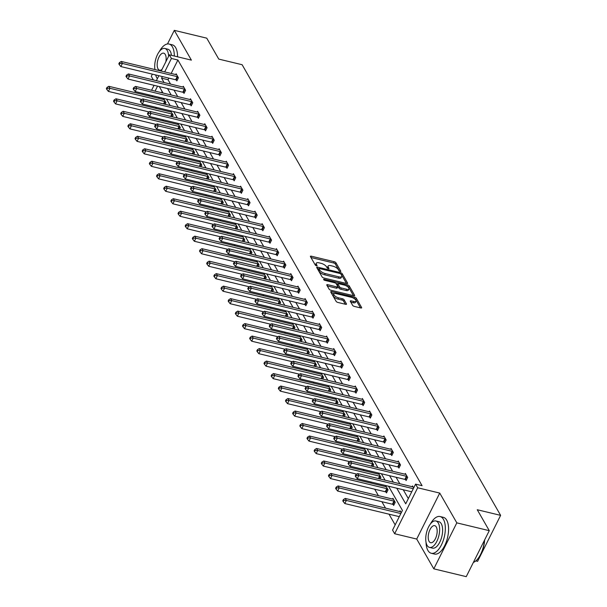 <?xml version="1.0" encoding="UTF-8"?>
<svg xmlns="http://www.w3.org/2000/svg" width="607" height="607" viewBox="0 0 607 607"><rect width="100%" height="100%" fill="white"/><g stroke="black" fill="none" stroke-linecap="round" stroke-linejoin="round"><path stroke-width="0.91" d="M340.186 271.496A1.039 0.41 26.6 0 0 340.793 271.405A1.039 0.41 26.6 0 0 340.762 271.154L335.967 262.808A1.48 0.584 26.6 0 0 334.245 261.716L311.315 256.192A1.48 0.584 26.6 0 0 310.435 256.313A1.48 0.584 26.6 0 0 310.488 256.678L315.276 265.024A1.039 0.41 26.6 0 0 316.49 265.79A1.039 0.41 26.6 0 0 317.097 265.699A1.039 0.41 26.6 0 0 317.066 265.456L316.444 264.371A4.742 1.859 26.6 0 1 316.277 263.226A4.742 1.859 26.6 0 1 319.077 262.839L320.989 263.301A4.742 1.859 26.6 0 1 326.505 266.792L327.127 267.877A1.039 0.41 26.6 0 0 328.334 268.643A1.039 0.41 26.6 0 0 328.948 268.552A1.039 0.41 26.6 0 0 328.911 268.302L328.288 267.224A4.742 1.859 26.6 0 1 328.121 266.078A4.742 1.859 26.6 0 1 330.929 265.691L332.833 266.154A4.742 1.859 26.6 0 1 338.357 269.645L338.979 270.73A1.039 0.41 26.6 0 0 340.186 271.496M433.8 568.835L456.821 522.862L439.741 493.081L416.713 539.054L433.8 568.835L466.244 576.65L489.272 530.67L477.261 509.736L500.623 515.366L242.125 64.721L218.763 59.099L206.752 38.165L174.308 30.35L167.486 43.97M152.372 74.145L151.287 76.33L153.359 79.942M489.272 530.67L456.821 522.862M352.614 305.321A1.48 0.584 26.6 0 0 354.336 306.414L360.77 307.961A1.48 0.584 26.6 0 0 361.651 307.84A1.48 0.584 26.6 0 0 361.597 307.483L356.279 298.212A1.48 0.584 26.6 0 0 354.549 297.119L331.619 291.595A1.48 0.584 26.6 0 0 330.747 291.717A1.48 0.584 26.6 0 0 330.8 292.073L336.119 301.345A1.48 0.584 26.6 0 0 337.841 302.438L345.611 304.312A1.48 0.584 26.6 0 0 346.491 304.19A1.48 0.584 26.6 0 0 346.438 303.834L344.161 299.866A1.48 0.584 26.6 0 0 342.431 298.773L338.577 297.84A3.968 1.555 26.6 0 1 335.011 296.072A3.968 1.555 26.6 0 1 333.827 293.963A3.968 1.555 26.6 0 1 336.172 293.636L351.263 297.271A3.968 1.555 26.6 0 1 354.837 299.046A3.968 1.555 26.6 0 1 356.021 301.155A3.968 1.555 26.6 0 1 353.676 301.474L351.157 300.875A1.48 0.584 26.6 0 0 350.285 300.996A1.48 0.584 26.6 0 0 350.338 301.353L352.614 305.321M161.189 71.065L169.323 54.82L191.387 60.131L174.308 30.35M169.323 54.82L171.417 58.462L164.687 71.907M396.766 488.203L405.719 503.818L415.583 484.128L422.077 485.691L177.904 60.025L171.417 58.462M415.583 484.128L417.677 487.77L394.649 533.743L392.562 530.101L402.426 510.404L388.556 486.222M439.741 493.081L417.677 487.77M346.756 283.522A1.48 0.584 26.6 0 0 347.629 283.401A1.48 0.584 26.6 0 0 347.576 283.044L342.257 273.772A1.48 0.584 26.6 0 0 340.535 272.68L317.605 267.156A1.48 0.584 26.6 0 0 316.725 267.277A1.48 0.584 26.6 0 0 316.778 267.634L322.097 276.906A1.48 0.584 26.6 0 0 323.819 277.998L346.756 283.522M349.268 285.988L354.587 295.26A1.48 0.584 26.6 0 1 354.64 295.617A1.48 0.584 26.6 0 1 353.76 295.738L330.83 290.222A1.48 0.584 26.6 0 1 329.108 289.129L326.832 285.161A1.48 0.584 26.6 0 1 326.778 284.804A1.48 0.584 26.6 0 1 327.651 284.683L336.953 286.921A1.48 0.584 26.6 0 0 337.826 286.8A1.48 0.584 26.6 0 0 337.78 286.443L336.263 283.81A1.48 0.584 26.6 0 0 334.54 282.718L324.859 280.381A1.039 0.41 26.6 0 1 323.926 279.918A1.039 0.41 26.6 0 1 323.614 279.372A1.039 0.41 26.6 0 1 324.229 279.281L347.545 284.895A1.48 0.584 26.6 0 1 349.268 285.988L348.646 287.232L353.486 295.677M475.805 560.906L477.603 561.338L500.623 515.366M393.154 504.508L393.67 505.403L395.225 502.3L392.926 498.294L392.539 499.06M380.065 478.976L380.893 477.322L378.601 473.316L378.214 474.082M365.74 453.998L366.567 452.344L364.268 448.338L363.881 449.104M351.407 429.02L352.242 427.366L349.943 423.36L349.556 424.134M337.082 404.042L337.909 402.388L335.618 398.382L335.231 399.156M322.757 379.064L323.584 377.41L321.285 373.404L320.898 374.178M308.424 354.086L309.259 352.432L306.96 348.426L306.573 349.2M294.099 329.108L294.926 327.454L292.635 323.448L292.248 324.221M279.766 304.13L280.601 302.476L278.302 298.469L277.915 299.243M265.441 279.152L266.268 277.498L263.977 273.491L263.59 274.265M251.116 254.174L251.943 252.52L249.652 248.513L249.265 249.287M236.783 229.196L237.618 227.542L235.319 223.535L234.932 224.309M222.458 204.218L223.285 202.563L220.994 198.557L220.607 199.331M208.133 179.24L208.96 177.585L206.661 173.579L206.281 174.353M193.8 154.261L194.635 152.607L192.336 148.601L191.949 149.375M179.475 129.283L180.302 127.629L178.01 123.623L177.623 124.397M165.15 104.305L165.977 102.651L163.678 98.645L163.298 99.419M162.137 91.513L161.553 92.681M159.224 97.325L158.731 98.319M155.574 107.211L156.318 108.501M162.737 119.7L163.48 120.99M169.899 132.189L170.643 133.479M177.069 144.678L177.805 145.968M184.232 157.167L184.976 158.457M191.395 169.656L192.138 170.946M198.557 182.146L199.301 183.435M205.72 194.635L206.463 195.924M212.89 207.124L213.626 208.413M220.053 219.613L220.789 220.902M227.215 232.102L227.959 233.392M234.378 244.591L235.121 245.881M241.54 257.08L242.284 258.37M248.703 269.569L249.447 270.859M255.873 282.058L256.609 283.348M263.036 294.547L263.772 295.837M270.198 307.036L270.942 308.326M277.361 319.517L278.105 320.815M284.524 332.006L285.267 333.304M291.686 344.495L292.43 345.793M298.856 356.984L299.592 358.282M306.019 369.473L306.755 370.771M313.182 381.962L313.925 383.26M320.344 394.451L321.088 395.749M327.507 406.94L328.25 408.238M334.669 419.429L335.413 420.727M341.84 431.918L342.576 433.216M349.002 444.407L349.738 445.705M356.165 456.896L356.908 458.194M363.327 469.386L364.071 470.683M370.49 481.875L371.234 483.172M374.701 489.212L378.396 495.661M381.864 501.701L385.559 508.15M389.026 514.19L395.172 524.896M172.312 116.794L173.139 115.14L170.848 111.134L170.461 111.908M186.637 141.772L187.472 140.118L185.173 136.112L184.786 136.886M200.97 166.75L201.797 165.096L199.498 161.09L199.119 161.864M215.295 191.729L216.122 190.074L213.831 186.068L213.444 186.842M229.621 216.707L230.455 215.053L228.156 211.046L227.769 211.82M243.953 241.685L244.78 240.031L242.481 236.024L242.102 236.798M258.279 266.663L259.106 265.009L256.814 261.002L256.427 261.776M272.604 291.641L273.438 289.987L271.139 285.98L270.752 286.754M286.936 316.619L287.764 314.965L285.465 310.959L285.085 311.732M301.262 341.597L302.089 339.943L299.797 335.937L299.41 336.71M315.587 366.575L316.422 364.921L314.123 360.915L313.736 361.689M329.92 391.553L330.747 389.899L328.448 385.893L328.068 386.667M344.245 416.531L345.072 414.877L342.78 410.871L342.394 411.645M358.57 441.509L359.405 439.855L357.106 435.849L356.719 436.615M372.903 466.487L373.73 464.833L371.431 460.827L371.052 461.593M385.991 492.019L386.5 492.914L388.055 489.811L385.764 485.805L385.377 486.571M401.235 512.778L400.089 510.783L399.702 511.549M416.713 539.054L394.649 533.743M148.745 95.914L149.246 94.92M151.568 90.276L154.057 85.314M156.378 80.67L158.867 75.708M157.547 86.156L155.066 91.118M152.736 95.762L152.236 96.756M385.088 480.183L381.393 473.733M377.926 467.694L374.223 461.244M370.763 455.204L367.06 448.755M363.601 442.715L359.898 436.266M356.43 430.226L352.735 423.777M349.268 417.737L345.573 411.288M342.105 405.248L338.403 398.807M334.943 392.759L331.24 386.318M327.78 380.27L324.077 373.829M320.617 367.781L316.915 361.34M313.447 355.292L309.752 348.85M306.285 342.803L302.59 336.361M299.122 330.322L295.419 323.872M291.959 317.833L288.257 311.383M284.797 305.344L281.094 298.894M277.627 292.855L273.932 286.405M270.464 280.366L266.769 273.916M263.301 267.877L259.606 261.427M256.139 255.388L252.436 248.938M248.976 242.899L245.274 236.449M241.814 230.41L238.111 223.96M234.643 217.921L230.948 211.471M227.481 205.432L223.786 198.982M220.318 192.943L216.623 186.493M213.156 180.454L209.453 174.004M205.993 167.964L202.29 161.515M198.83 155.475L195.128 149.026M191.66 142.986L187.965 136.537M184.498 130.497L180.803 124.048M177.335 118.008L173.64 111.559M170.172 105.519L166.47 99.07M163.01 93.03L159.307 86.581M162.357 76.55L161.553 78.159L164.057 82.514M167.517 88.554L171.22 95.003M174.679 101.043L178.382 107.492M181.85 113.532L185.545 119.981M189.012 126.021L192.707 132.47M196.175 138.51L199.87 144.959M203.337 150.999L207.04 157.448M210.5 163.488L214.203 169.937M217.663 175.977L221.365 182.426M224.833 188.466L228.528 194.915M231.995 200.955L235.691 207.404M239.158 213.444L242.853 219.893M246.321 225.933L250.023 232.382M253.483 238.422L257.186 244.871M260.646 250.911L264.349 257.36M267.816 263.4L271.511 269.849M274.979 275.889L278.674 282.338M282.141 288.378L285.836 294.827M289.304 300.867L293.006 307.317M296.466 313.356L300.169 319.806M303.629 325.845L307.332 332.295M310.799 338.334L314.494 344.784M317.962 350.823L321.657 357.273M325.124 363.312L328.819 369.762M332.287 375.801L335.99 382.251M339.45 388.29L343.152 394.74M346.612 400.779L350.315 407.229M353.782 413.268L357.477 419.718M360.945 425.757L364.64 432.207M368.108 438.246L371.81 444.696M375.27 450.735L378.973 457.185M382.433 463.224L386.135 469.674M389.595 475.713L393.298 482.163M168.845 78.113L168.04 79.722L170.544 84.077M174.004 90.117L177.707 96.566M181.174 102.606L184.869 109.055M188.337 115.095L192.032 121.544M195.5 127.584L199.202 134.033M202.662 140.073L206.365 146.522M209.825 152.562L213.527 159.011M216.995 165.051L220.69 171.5M224.158 177.54L227.853 183.989M231.32 190.029L235.015 196.478M238.483 202.518L242.185 208.967M245.645 215.007L249.348 221.456M252.808 227.496L256.511 233.945M259.978 239.985L263.673 246.434M267.141 252.474L270.836 258.923M274.303 264.963L277.998 271.412M281.466 277.452L285.169 283.901M288.628 289.941L292.331 296.391M295.791 302.43L299.494 308.88M302.961 314.919L306.656 321.369M310.124 327.408L313.819 333.858M317.286 339.897L320.982 346.347M324.449 352.386L328.152 358.836M331.612 364.875L335.314 371.325M338.774 377.364L342.477 383.814M345.944 389.853L349.64 396.303M353.107 402.342L356.802 408.792M360.27 414.831L363.965 421.281M367.432 427.32L371.135 433.77M374.595 439.809L378.298 446.259M381.757 452.298L385.46 458.748M388.928 464.787L392.623 471.237M396.09 477.277L399.785 483.726M403.253 489.766L408.329 498.613M168.04 79.722L161.553 78.159M177.904 60.025L171.174 73.47M412.153 486.7L412.532 485.934L413.678 487.929M404.983 474.211L405.37 473.445L407.669 477.443L406.113 480.554L405.597 479.659M397.82 461.722L398.207 460.956L400.506 464.954L398.951 468.065L398.435 467.17M390.658 449.233L391.045 448.467L393.336 452.465L391.781 455.576L391.272 454.681M383.495 436.744L383.882 435.978L386.173 439.976L384.618 443.087L384.11 442.192M376.332 424.255L376.712 423.489L379.011 427.487L377.455 430.598L376.939 429.703M369.162 411.766L369.549 411L371.848 414.998L370.293 418.109L369.777 417.214M362 399.277L362.387 398.511L364.686 402.509L363.13 405.62L362.614 404.725M354.837 386.788L355.224 386.022L357.523 390.02L355.968 393.131L355.452 392.236M347.674 374.299L348.061 373.533L350.353 377.531L348.797 380.642L348.289 379.747M340.512 361.81L340.899 361.044L343.19 365.042L341.635 368.153L341.119 367.258M333.349 349.321L333.729 348.555L336.028 352.553L334.472 355.664L333.956 354.769M326.179 336.832L326.566 336.066L328.865 340.064L327.31 343.175L326.794 342.28M319.016 324.343L319.403 323.577L321.702 327.575L320.147 330.686L319.631 329.791M311.854 311.854L312.241 311.088L314.54 315.086L312.984 318.197L312.468 317.302M304.691 299.365L305.078 298.598L307.37 302.597L305.814 305.708L305.306 304.813M297.529 286.876L297.916 286.109L300.207 290.108L298.652 293.219L298.136 292.324M290.366 274.387L290.745 273.62L293.044 277.619L291.489 280.73L290.973 279.835M283.196 261.898L283.583 261.131L285.882 265.13L284.326 268.241L283.81 267.346M276.033 249.409L276.42 248.642L278.719 252.641L277.164 255.752L276.648 254.857M268.871 236.92L269.258 236.153L271.557 240.152L269.994 243.263L269.485 242.368M261.708 224.431L262.095 223.664L264.386 227.663L262.831 230.774L262.323 229.878M254.545 211.942L254.932 211.175L257.224 215.174L255.668 218.285L255.152 217.389M247.383 199.453L247.762 198.686L250.061 202.685L248.506 205.796L247.99 204.9M240.213 186.964L240.6 186.197L242.899 190.196L241.343 193.307L240.827 192.411M233.05 174.475L233.437 173.708L235.736 177.707L234.181 180.818L233.665 179.922M225.887 161.986L226.274 161.219L228.566 165.218L227.01 168.329L226.502 167.433M218.725 149.497L219.112 148.73L221.403 152.736L219.848 155.84L219.339 154.944M211.562 137.007L211.949 136.241L214.241 140.247L212.685 143.351L212.169 142.455M204.4 124.518L204.779 123.752L207.078 127.758L205.523 130.862L205.007 129.966M197.229 112.029L197.616 111.263L199.915 115.269L198.36 118.373L197.844 117.477M190.067 99.54L190.454 98.774L192.753 102.78L191.197 105.884L190.681 104.988M182.904 87.051L183.291 86.285L185.583 90.291L184.027 93.395L183.519 92.499M175.742 74.562L176.129 73.796L178.42 77.802L176.865 80.906L176.356 80.01M328.121 266.078L327.499 267.323A4.742 1.859 26.6 0 0 327.583 268.309M316.277 263.226L315.655 264.47A4.742 1.859 26.6 0 0 315.739 265.456M339.427 271.154L335.345 264.053A1.48 0.584 26.6 0 0 333.622 262.96L310.966 257.505M318.925 268.871L317.256 268.469M346.476 283.454L341.635 275.017A1.48 0.584 26.6 0 0 341.142 274.501M340.967 274.205A1.039 0.41 26.6 0 0 339.761 273.438L319.631 268.598A1.039 0.41 26.6 0 0 319.024 268.681A1.039 0.41 26.6 0 0 319.054 268.931L319.714 270.069A4.742 1.859 26.6 0 0 325.231 273.567L338.987 276.875A4.742 1.859 26.6 0 0 341.787 276.488A4.742 1.859 26.6 0 0 341.627 275.343L340.967 274.205M318.622 269.804A1.039 0.41 26.6 0 0 318.402 269.925A1.039 0.41 26.6 0 0 318.432 270.176L319.054 268.931M341.787 276.488L341.164 277.733A4.742 1.859 26.6 0 1 338.365 278.12L324.608 274.812A4.742 1.859 26.6 0 1 319.092 271.314L318.432 270.176M327.31 285.988L336.331 288.166A1.48 0.584 26.6 0 0 337.204 288.037L337.826 286.8M336.035 283.522L337.947 283.977M346.726 286.094L347.545 284.895M346.605 289.243A3.968 1.555 26.6 0 0 348.942 288.917A3.968 1.555 26.6 0 0 347.758 286.815A3.968 1.555 26.6 0 0 344.192 285.04L338.873 283.757A1.48 0.584 26.6 0 0 338 283.879A1.48 0.584 26.6 0 0 338.053 284.235L339.563 286.868A1.48 0.584 26.6 0 0 341.286 287.961L346.605 289.243L345.982 290.487A3.968 1.555 26.6 0 0 348.319 290.161L348.942 288.917M338 283.879L337.378 285.123A1.48 0.584 26.6 0 0 337.431 285.48L338.053 284.235M345.982 290.487L340.664 289.205A1.48 0.584 26.6 0 1 338.941 288.113L337.431 285.48M348.646 287.232A1.48 0.584 26.6 0 0 346.923 286.14M356.021 301.155L355.399 302.392A3.968 1.555 26.6 0 1 353.054 302.718L350.816 302.18M333.827 293.963L333.205 295.207A3.968 1.555 26.6 0 0 334.389 297.316A3.968 1.555 26.6 0 0 337.955 299.084L338.577 297.84M345.337 304.244L343.539 301.102A1.48 0.584 26.6 0 0 341.809 300.01L337.955 299.084M360.497 307.893L355.656 299.448A1.48 0.584 26.6 0 0 353.927 298.356L353.798 298.325M334.229 293.613L331.27 292.908M164.194 99.54L164.034 99.548A1.51 0.592 -153.4 0 1 163.579 99.487L108.812 86.3L109.958 88.303L108.403 91.407L141.863 99.465M107.462 88.227L106.999 87.423L106.377 88.668L106.84 89.472L107.462 88.227L109.958 88.303L164.725 101.49A1.51 0.592 -153.4 0 1 165.248 101.665L165.461 101.756M106.999 87.423L108.812 86.3M108.403 91.407L106.84 89.472M177.912 76.907L177.692 76.808A1.51 0.592 26.6 0 0 177.176 76.634L122.402 63.447L121.256 61.451L176.022 74.638A1.51 0.592 26.6 0 0 176.478 74.691L176.637 74.691M177.145 80.352L176.136 79.919A1.51 0.592 26.6 0 0 175.62 79.745L120.846 66.558L122.402 63.447L119.905 63.371L119.442 62.574L118.82 63.818L119.283 64.615L119.905 63.371M119.283 64.615L120.846 66.558M121.256 61.451L119.442 62.574M174.308 56.019A18.885 8.839 -76.5 0 0 172.418 46.876A18.885 8.839 -76.5 0 0 169.065 44.045A18.885 8.839 -76.5 0 0 159.391 51.466M155.673 74.942A18.885 8.839 -76.5 0 0 156.864 77.939A18.885 8.839 -76.5 0 0 157.365 78.713M177.555 56.8A18.885 8.839 -76.5 0 0 175.666 47.657A18.885 8.839 -76.5 0 0 172.305 44.827L169.065 44.045M168.602 56.261A13.597 6.366 -76.5 0 0 167.259 50.502A13.597 6.366 -76.5 0 0 164.838 48.469L167.828 49.19A13.597 6.366 103.5 0 1 170.241 51.223A13.597 6.366 103.5 0 1 171.47 55.336M164.838 48.469A13.597 6.366 -76.5 0 0 157.266 55.025A13.597 6.366 -76.5 0 0 154.952 69.562M165.832 61.8A8.764 4.105 -76.5 0 0 165.263 54.486A8.764 4.105 -76.5 0 0 163.708 53.173A8.764 4.105 -76.5 0 0 158.237 58.811A8.764 4.105 -76.5 0 0 158.048 68.895A8.764 4.105 -76.5 0 0 159.603 70.207A8.764 4.105 -76.5 0 0 162.001 69.448M426.023 542.256A18.885 8.839 -76.5 0 0 427.897 550.435A18.885 8.839 -76.5 0 0 431.258 553.265A18.885 8.839 -76.5 0 0 443.042 541.11A18.885 8.839 -76.5 0 0 443.451 519.372A18.885 8.839 -76.5 0 0 440.098 516.542A18.885 8.839 -76.5 0 0 430.424 523.962M431.258 553.265L434.498 554.047A18.885 8.839 -76.5 0 0 446.282 541.892A18.885 8.839 -76.5 0 0 446.699 520.153A18.885 8.839 -76.5 0 0 443.345 517.323L440.098 516.542M435.872 520.965L438.861 521.686A13.597 6.366 103.5 0 1 441.274 523.72A13.597 6.366 103.5 0 1 440.978 539.373A13.597 6.366 103.5 0 1 432.495 548.129L429.506 547.408A13.597 6.366 -76.5 0 0 437.988 538.652A13.597 6.366 -76.5 0 0 438.292 523.006A13.597 6.366 -76.5 0 0 435.872 520.965A13.597 6.366 -76.5 0 0 427.389 529.721A13.597 6.366 -76.5 0 0 427.093 545.367A13.597 6.366 -76.5 0 0 429.506 547.408M429.081 541.391A8.764 4.105 -76.5 0 0 430.644 542.704A8.764 4.105 -76.5 0 0 436.107 537.066A8.764 4.105 -76.5 0 0 436.296 526.982A8.764 4.105 -76.5 0 0 434.741 525.67A8.764 4.105 -76.5 0 0 429.278 531.307A8.764 4.105 -76.5 0 0 429.081 541.391M473.369 562.423A18.885 8.839 -76.5 0 0 475.683 561.012A18.885 8.839 -76.5 0 0 484.439 540.313M484.644 539.919A18.43 8.627 103.5 0 1 476.047 560.701A18.43 8.627 103.5 0 1 475.865 560.853M171.356 112.029L171.197 112.037A1.51 0.592 -153.4 0 1 170.742 111.976L115.975 98.789L117.121 100.792L115.565 103.896L149.026 111.954M114.624 100.716L114.162 99.912L113.539 101.157L114.002 101.961L114.624 100.716L117.121 100.792L171.895 113.979A1.51 0.592 -153.4 0 1 172.411 114.154L172.631 114.245M114.162 99.912L115.975 98.789M115.565 103.896L114.002 101.961M178.526 124.518L178.359 124.526A1.51 0.592 -153.4 0 1 177.912 124.465L123.138 111.278L124.283 113.281L122.728 116.385L156.189 124.443M121.787 113.206L121.324 112.401L120.702 113.646L121.165 114.45L121.787 113.206L124.283 113.281L179.057 126.468A1.51 0.592 -153.4 0 1 179.573 126.643L179.793 126.734M121.324 112.401L123.138 111.278M122.728 116.385L121.165 114.45M185.074 89.396L184.854 89.297A1.51 0.592 26.6 0 0 184.338 89.123L129.564 75.936L128.418 73.94L183.193 87.127A1.51 0.592 26.6 0 0 183.64 87.18L183.807 87.18M184.308 92.841L183.299 92.408A1.51 0.592 26.6 0 0 182.783 92.234L128.009 79.047L129.564 75.936L127.068 75.86L126.605 75.063L125.983 76.307L126.446 77.104L127.068 75.86M126.446 77.104L128.009 79.047M128.418 73.94L126.605 75.063M192.237 101.885L192.017 101.786A1.51 0.592 26.6 0 0 191.501 101.612L136.727 88.425L135.581 86.429L190.355 99.609A1.51 0.592 26.6 0 0 190.803 99.669L190.97 99.669M191.471 105.33L190.461 104.897A1.51 0.592 26.6 0 0 189.945 104.723L135.171 91.536L136.727 88.425L134.23 88.349L133.775 87.552L133.153 88.797L133.608 89.593L134.23 88.349M133.608 89.593L135.171 91.536M135.581 86.429L133.775 87.552M185.689 137.007L185.522 137.015A1.51 0.592 -153.4 0 1 185.074 136.954L130.3 123.767L131.446 125.77L129.89 128.874L163.351 136.932M128.95 125.695L128.494 124.89L127.872 126.135L128.327 126.939L128.95 125.695L131.446 125.77L186.22 138.957A1.51 0.592 -153.4 0 1 186.736 139.132L186.956 139.223M128.494 124.89L130.3 123.767M129.89 128.874L128.327 126.939M199.4 114.374L199.179 114.275A1.51 0.592 26.6 0 0 198.664 114.101L143.897 100.914L142.744 98.918L197.518 112.098A1.51 0.592 26.6 0 0 197.965 112.158L198.132 112.158M198.633 117.819L197.624 117.386A1.51 0.592 26.6 0 0 197.108 117.212L142.341 104.025L143.897 100.914L141.393 100.838L140.938 100.041L140.316 101.286L140.771 102.082L141.393 100.838M140.771 102.082L142.341 104.025M142.744 98.918L140.938 100.041M192.851 149.497L192.685 149.504A1.51 0.592 -153.4 0 1 192.237 149.443L137.463 136.256L138.616 138.259L137.053 141.363L170.521 149.421M136.112 138.184L135.657 137.379L135.035 138.624L135.49 139.428L136.112 138.184L138.616 138.259L193.383 151.447A1.51 0.592 -153.4 0 1 193.899 151.621L194.119 151.712M135.657 137.379L137.463 136.256M137.053 141.363L135.49 139.428M206.562 126.863L206.35 126.764A1.51 0.592 26.6 0 0 205.826 126.59L151.06 113.403L149.906 111.4L204.68 124.587A1.51 0.592 26.6 0 0 205.136 124.647L205.295 124.647M205.803 130.308L204.794 129.875A1.51 0.592 26.6 0 0 204.271 129.701L149.504 116.514L151.06 113.403L148.556 113.327L148.1 112.53L147.478 113.775L147.933 114.571L148.556 113.327M147.933 114.571L149.504 116.514M149.906 111.4L148.1 112.53M200.014 161.986L199.855 161.993A1.51 0.592 -153.4 0 1 199.4 161.932L144.625 148.745L145.779 150.748L144.223 153.852L177.684 161.91M143.275 150.673L142.82 149.868L142.197 151.113L142.653 151.917L143.275 150.673L145.779 150.748L200.545 163.936A1.51 0.592 -153.4 0 1 201.069 164.11L201.281 164.201M142.82 149.868L144.625 148.745M144.223 153.852L142.653 151.917M213.725 139.344L213.512 139.253A1.51 0.592 26.6 0 0 212.996 139.079L158.222 125.892L157.076 123.889L211.843 137.076A1.51 0.592 26.6 0 0 212.298 137.136L212.458 137.136M212.966 142.797L211.957 142.364A1.51 0.592 26.6 0 0 211.441 142.19L156.667 129.003L158.222 125.892L155.726 125.816L155.263 125.019L154.641 126.264L155.104 127.06L155.726 125.816M155.104 127.06L156.667 129.003M157.076 123.889L155.263 125.019M207.177 174.475L207.017 174.482A1.51 0.592 -153.4 0 1 206.562 174.421L151.796 161.234L152.941 163.237L151.386 166.341L184.847 174.399M150.445 163.162L149.982 162.357L149.36 163.602L149.823 164.406L150.445 163.162L152.941 163.237L207.715 176.425A1.51 0.592 -153.4 0 1 208.231 176.599L208.444 176.69M149.982 162.357L151.796 161.234M151.386 166.341L149.823 164.406M220.895 151.833L220.675 151.742A1.51 0.592 26.6 0 0 220.159 151.568L165.385 138.381L164.239 136.378L219.006 149.565A1.51 0.592 26.6 0 0 219.461 149.625L219.62 149.625M220.129 155.286L219.119 154.853A1.51 0.592 26.6 0 0 218.603 154.679L163.829 141.492L165.385 138.381L162.888 138.305L162.426 137.508L161.803 138.753L162.266 139.549L162.888 138.305M162.266 139.549L163.829 141.492M164.239 136.378L162.426 137.508M214.339 186.964L214.18 186.971A1.51 0.592 -153.4 0 1 213.725 186.91L158.958 173.723L160.104 175.727L158.548 178.83L192.009 186.888M157.608 175.651L157.145 174.846L156.523 176.091L156.985 176.895L157.608 175.651L160.104 175.727L214.878 188.914A1.51 0.592 -153.4 0 1 215.394 189.088L215.614 189.179M157.145 174.846L158.958 173.723M158.548 178.83L156.985 176.895M228.057 164.322L227.837 164.231A1.51 0.592 26.6 0 0 227.322 164.057L172.547 150.87L171.402 148.867L226.176 162.054A1.51 0.592 26.6 0 0 226.623 162.115L226.79 162.115M227.291 167.775L226.282 167.342A1.51 0.592 26.6 0 0 225.766 167.168L170.992 153.981L172.547 150.87L170.051 150.794L169.588 149.997L168.966 151.242L169.429 152.038L170.051 150.794M169.429 152.038L170.992 153.981M171.402 148.867L169.588 149.997M221.509 199.453L221.343 199.46A1.51 0.592 -153.4 0 1 220.895 199.4L166.121 186.212L167.266 188.216L165.711 191.319L199.172 199.377M164.77 188.14L164.307 187.335L163.685 188.58L164.148 189.384L164.77 188.14L167.266 188.216L222.041 201.403A1.51 0.592 -153.4 0 1 222.557 201.577L222.777 201.668M164.307 187.335L166.121 186.212M165.711 191.319L164.148 189.384M235.22 176.812L235 176.72A1.51 0.592 26.6 0 0 234.484 176.546L179.71 163.359L178.564 161.356L233.338 174.543A1.51 0.592 26.6 0 0 233.786 174.604L233.953 174.604M234.454 180.264L233.445 179.831A1.51 0.592 26.6 0 0 232.929 179.657L178.155 166.47L179.71 163.359L177.214 163.283L176.758 162.486L176.136 163.731L176.591 164.527L177.214 163.283M176.591 164.527L178.155 166.47M178.564 161.356L176.758 162.486M228.672 211.942L228.505 211.949A1.51 0.592 -153.4 0 1 228.057 211.889L173.283 198.701L174.429 200.705L172.874 203.808L206.334 211.866M171.933 200.629L171.478 199.824L170.855 201.069L171.311 201.873L171.933 200.629L174.429 200.705L229.203 213.892A1.51 0.592 -153.4 0 1 229.719 214.066L229.939 214.157M171.478 199.824L173.283 198.701M172.874 203.808L171.311 201.873M235.835 224.431L235.668 224.438A1.51 0.592 -153.4 0 1 235.22 224.378L180.446 211.19L181.599 213.194L180.044 216.297L213.505 224.355M179.095 213.118L178.64 212.313L178.018 213.558L178.473 214.362L179.095 213.118L181.599 213.194L236.366 226.381A1.51 0.592 -153.4 0 1 236.882 226.555L237.102 226.646M178.64 212.313L180.446 211.19M180.044 216.297L178.473 214.362M242.997 236.92L242.838 236.927A1.51 0.592 -153.4 0 1 242.383 236.867L187.609 223.68L188.762 225.683L187.206 228.786L220.667 236.844M186.258 225.607L185.803 224.802L185.181 226.047L185.636 226.843L186.258 225.607L188.762 225.683L243.528 238.87A1.51 0.592 -153.4 0 1 244.052 239.044L244.264 239.135M185.803 224.802L187.609 223.68M187.206 228.786L185.636 226.843M250.16 249.409L250.001 249.409A1.51 0.592 -153.4 0 1 249.545 249.356L194.779 236.169L195.924 238.172L194.369 241.275L227.83 249.333M193.428 238.096L192.965 237.291L192.343 238.536L192.806 239.333L193.428 238.096L195.924 238.172L250.699 251.359A1.51 0.592 -153.4 0 1 251.215 251.533L251.427 251.624M192.965 237.291L194.779 236.169M194.369 241.275L192.806 239.333M257.322 261.898L257.163 261.898A1.51 0.592 -153.4 0 1 256.708 261.845L201.941 248.658L203.087 250.661L201.532 253.764L234.992 261.822M200.591 250.585L200.128 249.78L199.506 251.025L199.969 251.822L200.591 250.585L203.087 250.661L257.861 263.848A1.51 0.592 -153.4 0 1 258.377 264.022L258.597 264.113M200.128 249.78L201.941 248.658M201.532 253.764L199.969 251.822M264.493 274.387L264.326 274.387A1.51 0.592 -153.4 0 1 263.878 274.334L209.104 261.147L210.25 263.15L208.694 266.253L242.155 274.311M207.753 263.074L207.291 262.27L206.668 263.514L207.131 264.311L207.753 263.074L210.25 263.15L265.024 276.329A1.51 0.592 -153.4 0 1 265.54 276.504L265.76 276.602M207.291 262.27L209.104 261.147M208.694 266.253L207.131 264.311M271.655 286.876L271.488 286.876A1.51 0.592 -153.4 0 1 271.041 286.823L216.267 273.636L217.412 275.639L215.857 278.742L249.318 286.8M214.916 275.563L214.461 274.759L213.839 276.003L214.294 276.8L214.916 275.563L217.412 275.639L272.186 288.818A1.51 0.592 -153.4 0 1 272.702 288.993L272.922 289.091M214.461 274.759L216.267 273.636M215.857 278.742L214.294 276.8M278.818 299.365L278.651 299.365A1.51 0.592 -153.4 0 1 278.203 299.312L223.429 286.125L224.582 288.12L223.027 291.231L256.488 299.289M222.079 288.052L221.623 287.248L221.001 288.492L221.456 289.289L222.079 288.052L224.582 288.12L279.349 301.307A1.51 0.592 -153.4 0 1 279.865 301.482L280.085 301.58M221.623 287.248L223.429 286.125M223.027 291.231L221.456 289.289M285.98 311.854L285.821 311.854A1.51 0.592 -153.4 0 1 285.366 311.801L230.592 298.614L231.745 300.609L230.19 303.72L263.65 311.778M229.241 300.541L228.786 299.737L228.164 300.981L228.619 301.778L229.241 300.541L231.745 300.609L286.512 313.796A1.51 0.592 -153.4 0 1 287.035 313.971L287.248 314.069M228.786 299.737L230.592 298.614M230.19 303.72L228.619 301.778M293.143 324.343L292.984 324.343A1.51 0.592 -153.4 0 1 292.528 324.29L237.762 311.103L238.908 313.098L237.352 316.209L270.813 324.267M236.411 313.03L235.948 312.226L235.326 313.47L235.789 314.267L236.411 313.03L238.908 313.098L293.682 326.285A1.51 0.592 -153.4 0 1 294.198 326.46L294.41 326.558M235.948 312.226L237.762 311.103M237.352 316.209L235.789 314.267M242.383 189.301L242.163 189.209A1.51 0.592 26.6 0 0 241.647 189.035L186.88 175.848L185.727 173.845L240.501 187.032A1.51 0.592 26.6 0 0 240.949 187.093L241.116 187.093M241.624 192.753L240.607 192.32A1.51 0.592 26.6 0 0 240.091 192.146L185.325 178.959L186.88 175.848L184.376 175.772L183.921 174.975L183.299 176.22L183.754 177.016L184.376 175.772M183.754 177.016L185.325 178.959M185.727 173.845L183.921 174.975M249.545 201.79L249.333 201.699A1.51 0.592 26.6 0 0 248.809 201.524L194.043 188.337L192.889 186.334L247.664 199.521A1.51 0.592 26.6 0 0 248.119 199.582L248.278 199.582M248.787 205.242L247.777 204.809A1.51 0.592 26.6 0 0 247.254 204.635L192.487 191.448L194.043 188.337L191.539 188.261L191.084 187.464L190.461 188.709L190.917 189.505L191.539 188.261M190.917 189.505L192.487 191.448M192.889 186.334L191.084 187.464M256.708 214.279L256.495 214.188A1.51 0.592 26.6 0 0 255.979 214.013L201.205 200.826L200.06 198.823L254.826 212.01A1.51 0.592 26.6 0 0 255.281 212.071L255.441 212.071M255.949 217.731L254.94 217.298A1.51 0.592 26.6 0 0 254.424 217.124L199.65 203.937L201.205 200.826L198.709 200.75L198.246 199.953L197.624 201.198L198.087 201.994L198.709 200.75M198.087 201.994L199.65 203.937M200.06 198.823L198.246 199.953M263.878 226.768L263.658 226.677A1.51 0.592 26.6 0 0 263.142 226.502L208.368 213.315L207.222 211.312L261.989 224.499A1.51 0.592 26.6 0 0 262.444 224.56L262.603 224.56M263.112 230.22L262.103 229.787A1.51 0.592 26.6 0 0 261.587 229.613L206.812 216.426L208.368 213.315L205.872 213.239L205.409 212.442L204.787 213.687L205.249 214.483L205.872 213.239M205.249 214.483L206.812 216.426M207.222 211.312L205.409 212.442M271.041 239.257L270.821 239.166A1.51 0.592 26.6 0 0 270.305 238.991L215.531 225.804L214.385 223.801L269.159 236.988A1.51 0.592 26.6 0 0 269.607 237.049L269.774 237.049M270.274 242.701L269.265 242.276A1.51 0.592 26.6 0 0 268.749 242.102L213.975 228.915L215.531 225.804L213.034 225.728L212.571 224.931L211.949 226.176L212.412 226.972L213.034 225.728M212.412 226.972L213.975 228.915M214.385 223.801L212.571 224.931M278.203 251.746L277.983 251.655A1.51 0.592 26.6 0 0 277.467 251.48L222.693 238.293L221.547 236.29L276.322 249.477A1.51 0.592 26.6 0 0 276.769 249.538L276.936 249.538M277.437 255.19L276.428 254.765A1.51 0.592 26.6 0 0 275.912 254.591L221.138 241.404L222.693 238.293L220.197 238.217L219.742 237.42L219.119 238.665L219.575 239.462L220.197 238.217M219.575 239.462L221.138 241.404M221.547 236.29L219.742 237.42M285.366 264.235L285.146 264.144A1.51 0.592 26.6 0 0 284.63 263.969L229.863 250.782L228.71 248.779L283.484 261.966A1.51 0.592 26.6 0 0 283.932 262.027L284.099 262.027M284.607 267.679L283.59 267.247A1.51 0.592 26.6 0 0 283.074 267.072L228.308 253.893L229.863 250.782L227.359 250.706L226.904 249.909L226.282 251.154L226.737 251.951L227.359 250.706M226.737 251.951L228.308 253.893M228.71 248.779L226.904 249.909M292.528 276.724L292.316 276.633A1.51 0.592 26.6 0 0 291.792 276.458L237.026 263.271L235.873 261.268L290.647 274.455A1.51 0.592 26.6 0 0 291.102 274.516L291.261 274.516M291.77 280.168L290.761 279.736A1.51 0.592 26.6 0 0 290.237 279.561L235.47 266.382L237.026 263.271L234.522 263.195L234.067 262.399L233.445 263.635L233.9 264.44L234.522 263.195M233.9 264.44L235.47 266.382M235.873 261.268L234.067 262.399M299.691 289.213L299.479 289.122A1.51 0.592 26.6 0 0 298.963 288.947L244.189 275.76L243.043 273.757L297.809 286.944A1.51 0.592 26.6 0 0 298.265 287.005L298.424 287.005M298.932 292.657L297.923 292.225A1.51 0.592 26.6 0 0 297.407 292.05L242.633 278.863L244.189 275.76L241.692 275.684L241.229 274.888L240.607 276.124L241.07 276.929L241.692 275.684M241.07 276.929L242.633 278.863M243.043 273.757L241.229 274.888M306.861 301.702L306.641 301.611A1.51 0.592 26.6 0 0 306.125 301.436L251.351 288.249L250.205 286.246L304.972 299.433A1.51 0.592 26.6 0 0 305.427 299.494L305.587 299.494M306.095 305.146L305.086 304.714A1.51 0.592 26.6 0 0 304.57 304.539L249.796 291.352L251.351 288.249L248.855 288.173L248.392 287.377L247.77 288.613L248.233 289.418L248.855 288.173M248.233 289.418L249.796 291.352M250.205 286.246L248.392 287.377M300.306 336.832L300.146 336.832A1.51 0.592 -153.4 0 1 299.691 336.779L244.925 323.592L246.07 325.587L244.515 328.698L277.976 336.756M243.574 325.519L243.111 324.715L242.489 325.959L242.952 326.756L243.574 325.519L246.07 325.587L300.844 338.774A1.51 0.592 -153.4 0 1 301.36 338.949L301.58 339.047M243.111 324.715L244.925 323.592M244.515 328.698L242.952 326.756M314.024 314.191L313.804 314.1A1.51 0.592 26.6 0 0 313.288 313.925L258.514 300.738L257.368 298.735L312.142 311.922A1.51 0.592 26.6 0 0 312.59 311.983L312.757 311.983M313.258 317.636L312.248 317.203A1.51 0.592 26.6 0 0 311.732 317.029L256.958 303.841L258.514 300.738L256.017 300.662L255.555 299.866L254.932 301.102L255.395 301.907L256.017 300.662M255.395 301.907L256.958 303.841M257.368 298.735L255.555 299.866M307.476 349.321L307.309 349.321A1.51 0.592 -153.4 0 1 306.861 349.268L252.087 336.081L253.233 338.076L251.677 341.187L285.138 349.245M250.737 338.008L250.274 337.204L249.652 338.448L250.114 339.245L250.737 338.008L253.233 338.076L308.007 351.263A1.51 0.592 -153.4 0 1 308.523 351.438L308.743 351.536M250.274 337.204L252.087 336.081M251.677 341.187L250.114 339.245M321.186 326.68L320.966 326.589A1.51 0.592 26.6 0 0 320.45 326.414L265.676 313.227L264.531 311.224L319.305 324.411A1.51 0.592 26.6 0 0 319.752 324.472L319.919 324.472M320.42 330.125L319.411 329.692A1.51 0.592 26.6 0 0 318.895 329.518L264.121 316.33L265.676 313.227L263.18 313.151L262.725 312.355L262.103 313.591L262.558 314.396L263.18 313.151M262.558 314.396L264.121 316.33M264.531 311.224L262.725 312.355M314.638 361.81L314.472 361.81A1.51 0.592 -153.4 0 1 314.024 361.757L259.25 348.57L260.395 350.565L258.84 353.676L292.301 361.734M257.899 350.497L257.444 349.693L256.822 350.937L257.277 351.734L257.899 350.497L260.395 350.565L315.17 363.752A1.51 0.592 -153.4 0 1 315.686 363.927L315.906 364.025M257.444 349.693L259.25 348.57M258.84 353.676L257.277 351.734M328.349 339.169L328.137 339.078A1.51 0.592 26.6 0 0 327.613 338.903L272.847 325.716L271.693 323.713L326.467 336.9A1.51 0.592 26.6 0 0 326.915 336.961L327.082 336.961M327.59 342.614L326.574 342.181A1.51 0.592 26.6 0 0 326.058 342.007L271.291 328.819L272.847 325.716L270.343 325.64L269.887 324.844L269.265 326.08L269.72 326.885L270.343 325.64M269.72 326.885L271.291 328.819M271.693 323.713L269.887 324.844M321.801 374.299L321.634 374.299A1.51 0.592 -153.4 0 1 321.186 374.246L266.412 361.059L267.566 363.054L266.01 366.165L299.471 374.223M265.062 362.986L264.606 362.182L263.984 363.426L264.44 364.223L265.062 362.986L267.566 363.054L322.332 376.241A1.51 0.592 -153.4 0 1 322.848 376.416L323.068 376.515M264.606 362.182L266.412 361.059M266.01 366.165L264.44 364.223M335.512 351.658L335.299 351.567A1.51 0.592 26.6 0 0 334.776 351.392L280.009 338.205L278.856 336.202L333.63 349.389A1.51 0.592 26.6 0 0 334.085 349.45L334.245 349.45M334.753 355.103L333.744 354.67A1.51 0.592 26.6 0 0 333.22 354.496L278.454 341.309L280.009 338.205L277.513 338.129L277.05 337.333L276.428 338.569L276.891 339.374L277.513 338.129M276.891 339.374L278.454 341.309M278.856 336.202L277.05 337.333M328.964 386.788L328.804 386.788A1.51 0.592 -153.4 0 1 328.349 386.735L273.575 373.548L274.728 375.543L273.173 378.654L306.634 386.712M272.224 375.475L271.769 374.671L271.147 375.915L271.602 376.712L272.224 375.475L274.728 375.543L329.495 388.73A1.51 0.592 -153.4 0 1 330.018 388.905L330.231 389.004M271.769 374.671L273.575 373.548M273.173 378.654L271.602 376.712M342.682 364.147L342.462 364.056A1.51 0.592 26.6 0 0 341.946 363.881L287.172 350.694L286.026 348.691L340.793 361.878A1.51 0.592 26.6 0 0 341.248 361.939L341.407 361.939M341.916 367.592L340.906 367.159A1.51 0.592 26.6 0 0 340.39 366.985L285.616 353.798L287.172 350.694L284.675 350.618L284.213 349.822L283.59 351.058L284.053 351.863L284.675 350.618M284.053 351.863L285.616 353.798M286.026 348.691L284.213 349.822M336.126 399.277L335.967 399.277A1.51 0.592 -153.4 0 1 335.512 399.224L280.745 386.037L281.891 388.032L280.335 391.143L313.796 399.201M279.395 387.964L278.932 387.16L278.31 388.404L278.772 389.201L279.395 387.964L281.891 388.032L336.665 401.219A1.51 0.592 -153.4 0 1 337.181 401.394L337.393 401.493M278.932 387.16L280.745 386.037M280.335 391.143L278.772 389.201M349.844 376.636L349.624 376.545A1.51 0.592 26.6 0 0 349.108 376.37L294.334 363.183L293.189 361.18L347.955 374.367A1.51 0.592 26.6 0 0 348.41 374.428L348.57 374.428M349.078 380.081L348.069 379.648A1.51 0.592 26.6 0 0 347.553 379.474L292.779 366.287L294.334 363.183L291.838 363.107L291.375 362.311L290.753 363.547L291.216 364.352L291.838 363.107M291.216 364.352L292.779 366.287M293.189 361.18L291.375 362.311M343.289 411.766L343.13 411.766A1.51 0.592 -153.4 0 1 342.674 411.713L287.908 398.526L289.053 400.521L287.498 403.632L320.959 411.69M286.557 400.453L286.094 399.649L285.472 400.893L285.935 401.69L286.557 400.453L289.053 400.521L343.828 413.708A1.51 0.592 -153.4 0 1 344.344 413.883L344.564 413.982M286.094 399.649L287.908 398.526M287.498 403.632L285.935 401.69M357.007 389.125L356.787 389.034A1.51 0.592 26.6 0 0 356.271 388.859L301.497 375.672L300.351 373.669L355.125 386.856A1.51 0.592 26.6 0 0 355.573 386.917L355.74 386.917M356.241 392.57L355.232 392.137A1.51 0.592 26.6 0 0 354.716 391.963L299.941 378.776L301.497 375.672L299.001 375.596L298.545 374.8L297.916 376.037L298.378 376.841L299.001 375.596M298.378 376.841L299.941 378.776M300.351 373.669L298.545 374.8M350.459 424.255L350.292 424.255A1.51 0.592 -153.4 0 1 349.844 424.202L295.07 411.015L296.216 413.01L294.661 416.121L328.121 424.179M293.72 412.935L293.257 412.138L292.635 413.382L293.098 414.179L293.72 412.935L296.216 413.01L350.99 426.197A1.51 0.592 -153.4 0 1 351.506 426.372L351.726 426.471M293.257 412.138L295.07 411.015M294.661 416.121L293.098 414.179M364.17 401.614L363.95 401.523A1.51 0.592 26.6 0 0 363.434 401.348L308.66 388.161L307.514 386.158L362.288 399.345A1.51 0.592 26.6 0 0 362.736 399.406L362.903 399.406M363.403 405.059L362.394 404.626A1.51 0.592 26.6 0 0 361.878 404.452L307.104 391.265L308.66 388.161L306.163 388.085L305.708 387.289L305.086 388.526L305.541 389.33L306.163 388.085M305.541 389.33L307.104 391.265M307.514 386.158L305.708 387.289M357.622 436.744L357.455 436.744A1.51 0.592 -153.4 0 1 357.007 436.691L302.233 423.504L303.379 425.499L301.823 428.61L335.284 436.668M300.882 425.424L300.427 424.627L299.805 425.871L300.26 426.668L300.882 425.424L303.379 425.499L358.153 438.686A1.51 0.592 -153.4 0 1 358.669 438.861L358.889 438.96M300.427 424.627L302.233 423.504M301.823 428.61L300.26 426.668M371.332 414.103L371.12 414.012A1.51 0.592 26.6 0 0 370.596 413.837L315.83 400.65L314.676 398.647L369.451 411.834A1.51 0.592 26.6 0 0 369.898 411.895L370.065 411.895M370.574 417.548L369.564 417.115A1.51 0.592 26.6 0 0 369.041 416.941L314.274 403.754L315.83 400.65L313.326 400.574L312.871 399.778L312.248 401.015L312.704 401.819L313.326 400.574M312.704 401.819L314.274 403.754M314.676 398.647L312.871 399.778M364.784 449.233L364.617 449.233A1.51 0.592 -153.4 0 1 364.17 449.18L309.395 435.993L310.549 437.988L308.993 441.099L342.454 449.157M308.045 437.913L307.59 437.116L306.967 438.36L307.423 439.157L308.045 437.913L310.549 437.988L365.315 451.176A1.51 0.592 -153.4 0 1 365.831 451.35L366.051 451.449M307.59 437.116L309.395 435.993M308.993 441.099L307.423 439.157M378.495 426.592L378.282 426.501A1.51 0.592 26.6 0 0 377.759 426.326L322.992 413.139L321.847 411.136L376.613 424.323A1.51 0.592 26.6 0 0 377.068 424.384L377.228 424.384M377.736 430.037L376.727 429.604A1.51 0.592 26.6 0 0 376.203 429.43L321.437 416.243L322.992 413.139L320.496 413.063L320.033 412.267L319.411 413.504L319.874 414.308L320.496 413.063M319.874 414.308L321.437 416.243M321.847 411.136L320.033 412.267M371.947 461.722L371.788 461.722A1.51 0.592 -153.4 0 1 371.332 461.661L316.558 448.482L317.711 450.477L316.156 453.588L349.617 461.639M315.215 450.402L314.752 449.605L314.13 450.849L314.585 451.646L315.215 450.402L317.711 450.477L372.478 463.665A1.51 0.592 -153.4 0 1 373.002 463.839L373.214 463.938M314.752 449.605L316.558 448.482M316.156 453.588L314.585 451.646M385.665 439.081L385.445 438.99A1.51 0.592 26.6 0 0 384.929 438.815L330.155 425.628L329.009 423.625L383.776 436.812A1.51 0.592 26.6 0 0 384.231 436.873L384.39 436.873M384.899 442.526L383.89 442.093A1.51 0.592 26.6 0 0 383.374 441.919L328.599 428.732L330.155 425.628L327.659 425.553L327.196 424.756L326.574 425.993L327.036 426.797L327.659 425.553M327.036 426.797L328.599 428.732M329.009 423.625L327.196 424.756M379.109 474.211L378.95 474.211A1.51 0.592 -153.4 0 1 378.495 474.15L323.728 460.971L324.874 462.966L323.319 466.077L356.779 474.128M322.378 462.891L321.915 462.094L321.293 463.338L321.756 464.135L322.378 462.891L324.874 462.966L379.648 476.154A1.51 0.592 -153.4 0 1 380.164 476.328L380.384 476.427M321.915 462.094L323.728 460.971M323.319 466.077L321.756 464.135M392.828 451.57L392.608 451.479A1.51 0.592 26.6 0 0 392.092 451.304L337.317 438.117L336.172 436.114L390.938 449.301A1.51 0.592 26.6 0 0 391.394 449.362L391.561 449.362M392.061 455.015L391.052 454.582A1.51 0.592 26.6 0 0 390.536 454.408L335.762 441.221L337.317 438.117L334.821 438.042L334.358 437.245L333.736 438.482L334.199 439.286L334.821 438.042M334.199 439.286L335.762 441.221M336.172 436.114L334.358 437.245M386.272 486.7L386.113 486.7A1.51 0.592 -153.4 0 1 385.657 486.639L330.891 473.452L332.037 475.456L330.481 478.566L385.255 491.753A1.51 0.592 -153.4 0 1 385.771 491.928L386.78 492.36M329.54 475.38L329.077 474.583L328.455 475.827L328.918 476.624L329.54 475.38L332.037 475.456L386.811 488.643A1.51 0.592 -153.4 0 1 387.327 488.817L387.547 488.916M329.077 474.583L330.891 473.452M330.481 478.566L328.918 476.624M399.99 464.059L399.77 463.968A1.51 0.592 26.6 0 0 399.254 463.794L344.48 450.606L343.334 448.603L398.109 461.79A1.51 0.592 26.6 0 0 398.556 461.851L398.723 461.851M399.224 467.504L398.215 467.071A1.51 0.592 26.6 0 0 397.699 466.897L342.925 453.71L344.48 450.606L341.984 450.531L341.529 449.726L340.906 450.971L341.362 451.775L341.984 450.531M341.362 451.775L342.925 453.71M343.334 448.603L341.529 449.726M393.442 499.189L393.275 499.189A1.51 0.592 -153.4 0 1 392.828 499.129L338.053 485.941L339.199 487.945L337.644 491.055L392.418 504.242A1.51 0.592 -153.4 0 1 392.934 504.417L393.943 504.849M336.703 487.869L336.24 487.072L335.618 488.316L336.081 489.113L336.703 487.869L339.199 487.945L393.973 501.132A1.51 0.592 -153.4 0 1 394.489 501.306L394.709 501.397M336.24 487.072L338.053 485.941M337.644 491.055L336.081 489.113M407.153 476.548L406.933 476.457A1.51 0.592 26.6 0 0 406.417 476.283L351.643 463.095L350.497 461.092L405.271 474.279A1.51 0.592 26.6 0 0 405.719 474.34L405.886 474.34M406.387 479.993L405.377 479.56A1.51 0.592 26.6 0 0 404.861 479.386L350.087 466.199L351.643 463.095L349.146 463.02L348.691 462.215L348.069 463.46L348.524 464.264L349.146 463.02M348.524 464.264L350.087 466.199M350.497 461.092L348.691 462.215M400.605 511.678L400.438 511.678A1.51 0.592 -153.4 0 1 399.99 511.618L345.216 498.43L346.362 500.434L344.806 503.544L399.292 516.656M343.865 500.358L343.41 499.561L342.788 500.805L343.243 501.602L343.865 500.358L346.362 500.434L400.848 513.552M343.41 499.561L345.216 498.43M344.806 503.544L343.243 501.602M413.291 488.703L358.813 475.584L357.66 473.581L412.434 486.768A1.51 0.592 26.6 0 0 412.881 486.829L413.048 486.829M411.736 491.807L357.257 478.688L358.813 475.584L356.309 475.509L355.854 474.704L355.232 475.949L355.687 476.753L356.309 475.509M355.687 476.753L357.257 478.688M357.66 473.581L355.854 474.704M327.712 268.385L328.288 267.224M315.86 265.532L316.444 264.371M310.799 257.216L311.315 256.192M333.622 262.96L334.245 261.716M335.345 264.053L335.967 262.808M317.089 268.18L317.605 267.156M340.095 273.552L340.535 272.68M341.635 275.017L342.257 273.772M347.31 283.575L347.576 283.044M319.092 271.314L319.714 270.069M324.608 274.812L325.231 273.567M338.365 278.12L338.987 276.875M354.321 295.791L354.587 295.26M327.143 285.7L327.651 284.683M336.331 288.166L336.953 286.921M323.918 279.91L324.229 279.281M338.941 288.113L339.563 286.868M340.664 289.205L341.286 287.961M350.649 301.891L351.157 300.875M353.054 302.718L353.676 301.474M341.809 300.01L342.431 298.773M343.539 301.102L344.161 299.866M346.172 304.365L346.438 303.834M331.111 292.62L331.619 291.595M353.927 298.356L354.549 297.119M355.656 299.448L356.279 298.212M361.332 308.015L361.597 307.483M163.511 103.911L164.725 101.49M164.057 104.047L165.248 101.665M177.692 76.808L176.136 79.919M177.176 76.634L175.62 79.745M170.681 116.4L171.895 113.979M171.22 116.536L172.411 114.154M177.843 128.889L179.057 126.468M178.382 129.025L179.573 126.643M184.854 89.297L183.299 92.408M184.338 89.123L182.783 92.234M192.017 101.786L190.461 104.897M191.501 101.612L189.945 104.723M185.006 141.378L186.22 138.957M185.545 141.514L186.736 139.132M199.179 114.275L197.624 117.386M198.664 114.101L197.108 117.212M192.169 153.867L193.383 151.447M192.707 154.003L193.899 151.621M206.35 126.764L204.794 129.875M205.826 126.59L204.271 129.701M199.331 166.356L200.545 163.936M199.87 166.493L201.069 164.11M213.512 139.253L211.957 142.364M212.996 139.079L211.441 142.19M206.494 178.845L207.715 176.425M207.04 178.982L208.231 176.599M220.675 151.742L219.119 154.853M220.159 151.568L218.603 154.679M213.664 191.334L214.878 188.914M214.203 191.471L215.394 189.088M227.837 164.231L226.282 167.342M227.322 164.057L225.766 167.168M220.827 203.823L222.041 201.403M221.365 203.96L222.557 201.577M235 176.72L233.445 179.831M234.484 176.546L232.929 179.657M227.989 216.312L229.203 213.892M228.528 216.441L229.719 214.066M235.152 228.801L236.366 226.381M235.691 228.93L236.882 226.555M242.314 241.29L243.528 238.87M242.853 241.419L244.052 239.044M249.477 253.779L250.699 251.359M250.023 253.908L251.215 251.533M256.647 266.268L257.861 263.848M257.186 266.397L258.377 264.022M263.81 278.757L265.024 276.329M264.349 278.886L265.54 276.504M270.972 291.246L272.186 288.818M271.511 291.375L272.702 288.993M278.135 303.735L279.349 301.307M278.674 303.864L279.865 301.482M285.298 316.224L286.512 313.796M285.836 316.353L287.035 313.971M292.46 328.713L293.682 326.285M293.006 328.842L294.198 326.46M242.163 189.209L240.607 192.32M241.647 189.035L240.091 192.146M249.333 201.699L247.777 204.809M248.809 201.524L247.254 204.635M256.495 214.188L254.94 217.298M255.979 214.013L254.424 217.124M263.658 226.677L262.103 229.787M263.142 226.502L261.587 229.613M270.821 239.166L269.265 242.276M270.305 238.991L268.749 242.102M277.983 251.655L276.428 254.765M277.467 251.48L275.912 254.591M285.146 264.144L283.59 267.247M284.63 263.969L283.074 267.072M292.316 276.633L290.761 279.736M291.792 276.458L290.237 279.561M299.479 289.122L297.923 292.225M298.963 288.947L297.407 292.05M306.641 301.611L305.086 304.714M306.125 301.436L304.57 304.539M299.63 341.202L300.844 338.774M300.169 341.331L301.36 338.949M313.804 314.1L312.248 317.203M313.288 313.925L311.732 317.029M306.793 353.691L308.007 351.263M307.332 353.82L308.523 351.438M320.966 326.589L319.411 329.692M320.45 326.414L318.895 329.518M313.956 366.18L315.17 363.752M314.494 366.309L315.686 363.927M328.137 339.078L326.574 342.181M327.613 338.903L326.058 342.007M321.118 378.669L322.332 376.241M321.657 378.798L322.848 376.416M335.299 351.567L333.744 354.67M334.776 351.392L333.22 354.496M328.281 391.158L329.495 388.73M328.819 391.287L330.018 388.905M342.462 364.056L340.906 367.159M341.946 363.881L340.39 366.985M335.443 403.647L336.665 401.219M335.99 403.776L337.181 401.394M349.624 376.545L348.069 379.648M349.108 376.37L347.553 379.474M342.614 416.136L343.828 413.708M343.152 416.265L344.344 413.883M356.787 389.034L355.232 392.137M356.271 388.859L354.716 391.963M349.776 428.625L350.99 426.197M350.315 428.754L351.506 426.372M363.95 401.523L362.394 404.626M363.434 401.348L361.878 404.452M356.939 441.114L358.153 438.686M357.477 441.243L358.669 438.861M371.12 414.012L369.564 417.115M370.596 413.837L369.041 416.941M364.101 453.604L365.315 451.176M364.64 453.733L365.831 451.35M378.282 426.501L376.727 429.604M377.759 426.326L376.203 429.43M371.264 466.093L372.478 463.665M371.803 466.222L373.002 463.839M385.445 438.99L383.89 442.093M384.929 438.815L383.374 441.919M378.427 478.582L379.648 476.154M378.973 478.711L380.164 476.328M392.608 451.479L391.052 454.582M392.092 451.304L390.536 454.408M385.255 491.753L386.811 488.643M385.771 491.928L387.327 488.817M399.77 463.968L398.215 467.071M399.254 463.794L397.699 466.897M392.418 504.242L393.973 501.132M392.934 504.417L394.489 501.306M406.933 476.457L405.377 479.56M406.417 476.283L404.861 479.386M318.402 269.925L319.024 268.681"/></g></svg>
